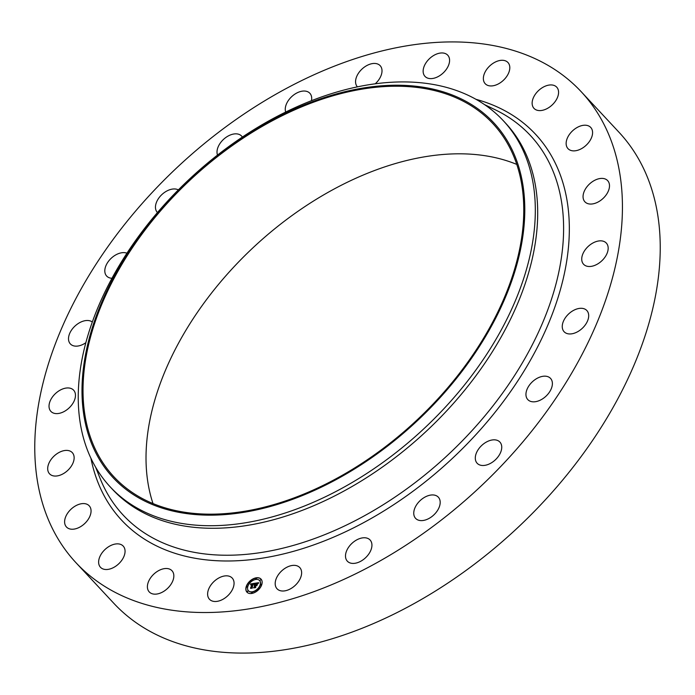 <?xml version="1.0" encoding="UTF-8"?>
<svg xmlns="http://www.w3.org/2000/svg" width="695" height="695" viewBox="0 0 695 695"><rect width="100%" height="100%" fill="white"/><g stroke="black" fill="none" stroke-linecap="round" stroke-linejoin="round"><path stroke-width="1.04" d="M231.296 577.258A15.542 9.904 137 0 1 232.208 578.066A15.542 9.904 137 0 1 228.281 595.241A15.542 9.904 137 0 1 210.385 600.072A15.542 9.904 137 0 1 209.473 599.264A15.542 9.904 137 0 1 213.4 582.08A15.542 9.904 137 0 1 231.296 577.258M581.22 91.731L619.019 132.285A345.363 220.141 137 0 1 546.392 498.671A345.363 220.141 137 0 1 113.78 603.269L75.981 562.715A345.363 220.141 137 0 1 148.608 196.329A345.363 220.141 137 0 1 581.22 91.731A345.363 220.141 137 0 1 508.592 458.118A345.363 220.141 137 0 1 75.981 562.715M153.004 503.554A259.027 165.106 137 0 1 231.409 269.599A259.027 165.106 137 0 1 516.793 164.42M168.407 202.019A259.027 165.106 137 0 1 492.859 123.571A259.027 165.106 137 0 1 438.389 398.365A259.027 165.106 137 0 1 113.928 476.813A259.027 165.106 137 0 1 168.407 202.019M439.014 398.817A260.225 165.87 137 0 1 128.375 491.183A260.225 165.87 137 0 1 167.782 201.559A260.225 165.87 137 0 1 478.412 109.193A260.225 165.87 137 0 1 439.014 398.817M446.772 405.628A268.618 171.222 137 0 1 110.296 486.986A268.618 171.222 137 0 1 166.791 202.01A268.618 171.222 137 0 1 503.267 120.661A268.618 171.222 137 0 1 446.772 405.628M503.267 120.661L505.647 123.215A268.618 171.222 137 0 1 449.152 408.182A268.618 171.222 137 0 1 112.677 489.541L110.296 486.986M484.389 82.609A15.542 9.904 137 0 1 490.627 65.148A15.542 9.904 137 0 1 507.949 62.515A15.542 9.904 137 0 1 508.775 63.619A15.542 9.904 137 0 1 502.528 81.08A15.542 9.904 137 0 1 485.214 83.713A15.542 9.904 137 0 1 484.389 82.609M124.944 549.754A15.542 9.904 137 0 1 116.195 565.895A15.542 9.904 137 0 1 100.471 567.285A15.542 9.904 137 0 1 98.742 563.619A15.542 9.904 137 0 1 107.482 547.478A15.542 9.904 137 0 1 123.206 546.088A15.542 9.904 137 0 1 124.944 549.754M532.257 104.693A15.542 9.904 137 0 1 540.997 88.552A15.542 9.904 137 0 1 556.721 87.162A15.542 9.904 137 0 1 558.459 90.828A15.542 9.904 137 0 1 549.719 106.969A15.542 9.904 137 0 1 533.986 108.359A15.542 9.904 137 0 1 532.257 104.693M90.958 512.502A15.542 9.904 137 0 1 80.524 526.706A15.542 9.904 137 0 1 66.468 527.001A15.542 9.904 137 0 1 64.713 520.303A15.542 9.904 137 0 1 75.147 506.108A15.542 9.904 137 0 1 89.203 505.804A15.542 9.904 137 0 1 90.958 512.502M566.243 141.945A15.542 9.904 137 0 1 576.668 127.75A15.542 9.904 137 0 1 590.733 127.446A15.542 9.904 137 0 1 592.479 134.144A15.542 9.904 137 0 1 582.054 148.339A15.542 9.904 137 0 1 567.997 148.643A15.542 9.904 137 0 1 566.243 141.945M73.157 462.627A15.542 9.904 137 0 1 61.898 474.433A15.542 9.904 137 0 1 49.553 473.825A15.542 9.904 137 0 1 48.676 463.826A15.542 9.904 137 0 1 59.944 452.019A15.542 9.904 137 0 1 72.289 452.627A15.542 9.904 137 0 1 73.157 462.627M584.035 191.82A15.542 9.904 137 0 1 595.302 180.014A15.542 9.904 137 0 1 607.647 180.622A15.542 9.904 137 0 1 608.516 190.621A15.542 9.904 137 0 1 597.257 202.436A15.542 9.904 137 0 1 584.912 201.819A15.542 9.904 137 0 1 584.035 191.82M72.775 403.517A15.542 9.904 137 0 1 50.883 411.379A15.542 9.904 137 0 1 51.717 398.044A15.542 9.904 137 0 1 73.618 390.182A15.542 9.904 137 0 1 72.775 403.517M584.426 250.93A15.542 9.904 137 0 1 606.318 243.068A15.542 9.904 137 0 1 605.484 256.403A15.542 9.904 137 0 1 583.583 264.265A15.542 9.904 137 0 1 584.426 250.93M85.832 342.713A15.542 9.904 137 0 1 70.36 343.921A15.542 9.904 137 0 1 73.627 327.432A15.542 9.904 137 0 1 92.305 322.011M567.372 315.235A15.542 9.904 137 0 1 586.841 310.526A15.542 9.904 137 0 1 583.574 327.015A15.542 9.904 137 0 1 564.105 331.724A15.542 9.904 137 0 1 567.372 315.235M111.965 278.278A15.542 9.904 137 0 1 106.656 276.045A15.542 9.904 137 0 1 112.911 256.811A15.542 9.904 137 0 1 126.933 253.197M534.055 380.356A15.542 9.904 137 0 1 550.536 378.401A15.542 9.904 137 0 1 544.289 397.644A15.542 9.904 137 0 1 527.8 399.599A15.542 9.904 137 0 1 534.055 380.356M157.461 212.54A15.542 9.904 137 0 1 157.313 212.383A15.542 9.904 137 0 1 166.887 190.977A15.542 9.904 137 0 1 178.354 189.891M486.735 441.855A15.542 9.904 137 0 1 499.887 442.063A15.542 9.904 137 0 1 490.305 463.469A15.542 9.904 137 0 1 477.152 463.261A15.542 9.904 137 0 1 486.735 441.855M217.518 155.081A15.542 9.904 137 0 1 231.895 134.439A15.542 9.904 137 0 1 241.599 136.072A15.542 9.904 137 0 1 242.364 137.089M428.633 495.544A15.542 9.904 137 0 1 438.337 497.177A15.542 9.904 137 0 1 438.024 509.644A15.542 9.904 137 0 1 425.305 520.008A15.542 9.904 137 0 1 415.601 518.374A15.542 9.904 137 0 1 415.914 505.917A15.542 9.904 137 0 1 428.633 495.544M285.697 112.069A15.542 9.904 137 0 1 289.754 98.681A15.542 9.904 137 0 1 303.489 91.036A15.542 9.904 137 0 1 309.848 93.26A15.542 9.904 137 0 1 311.473 100.706M363.72 537.765A15.542 9.904 137 0 1 370.079 539.989A15.542 9.904 137 0 1 368.732 554.089A15.542 9.904 137 0 1 353.712 563.41A15.542 9.904 137 0 1 347.344 561.186A15.542 9.904 137 0 1 348.699 547.087A15.542 9.904 137 0 1 363.72 537.765M357.43 86.875A15.542 9.904 137 0 1 357.421 86.866A15.542 9.904 137 0 1 359.984 71.185A15.542 9.904 137 0 1 376.786 63.732A15.542 9.904 137 0 1 380.156 65.669A15.542 9.904 137 0 1 375.204 83.826M296.409 565.634A15.542 9.904 137 0 1 299.78 567.58A15.542 9.904 137 0 1 297.217 583.261A15.542 9.904 137 0 1 280.406 590.724A15.542 9.904 137 0 1 277.044 588.778A15.542 9.904 137 0 1 279.607 573.088A15.542 9.904 137 0 1 296.409 565.634M425.905 77.188A15.542 9.904 137 0 1 424.993 76.38A15.542 9.904 137 0 1 428.919 59.205A15.542 9.904 137 0 1 446.807 54.375A15.542 9.904 137 0 1 447.728 55.183A15.542 9.904 137 0 1 443.801 72.367A15.542 9.904 137 0 1 425.905 77.188M172.812 571.837A15.542 9.904 137 0 1 166.565 589.299A15.542 9.904 137 0 1 149.251 591.932A15.542 9.904 137 0 1 148.426 590.828A15.542 9.904 137 0 1 154.664 573.375A15.542 9.904 137 0 1 171.986 570.734A15.542 9.904 137 0 1 172.812 571.837M246.143 586.849A9.591 6.116 137 0 1 252.945 578.926A9.591 6.116 137 0 1 261.007 579.091A9.591 6.116 137 0 1 261.833 584.417A9.591 6.116 137 0 1 255.03 592.331A9.591 6.116 137 0 1 246.968 592.175A9.591 6.116 137 0 1 246.143 586.849M261.077 579.17A9.591 6.116 -43 0 0 253.023 579.126A9.591 6.116 -43 0 0 246.291 587.014A9.591 6.116 -43 0 0 247.046 592.253M248.532 590.863A7.558 4.822 -43 0 0 248.61 590.95A7.558 4.822 -43 0 0 254.961 591.071A7.558 4.822 -43 0 0 260.321 584.834A7.558 4.822 -43 0 0 259.669 580.638A7.558 4.822 -43 0 0 259.591 580.56M255.673 579.091L256.49 578.336M260.668 585.008L261.476 584.243M260.043 580.368L260.851 579.613M251.633 593.096L252.45 592.331M257.185 590.272L257.993 589.516M246.647 587.179L247.455 586.424M250.131 581.915L250.938 581.159M247.272 591.81L248.08 591.054M260.165 584.669A7.558 4.822 137 0 1 254.804 590.915A7.558 4.822 137 0 1 248.454 590.785A7.558 4.822 137 0 1 247.802 586.589A7.558 4.822 137 0 1 253.162 580.351A7.558 4.822 137 0 1 259.513 580.481A7.558 4.822 137 0 1 260.165 584.669M254.665 583.287L253.866 584.399L252.876 583.861L252.059 587.883L250.495 588.126L252.077 584.252L250.878 585.034L252.146 583.991L250.739 584.947L250.547 583.965L254.665 583.287M254.822 583.47L253.953 584.53L254.822 583.47M253.753 584.148L253.032 584.104L252.033 587.544L252.398 588.1L250.643 588.378L252.233 588.039L252.954 584.026L253.623 583.974M254.978 583.244L258.54 582.688L257.68 583.8L257.324 583.235L256.047 583.348L255.586 584.947L256.203 583.505L257.524 583.626L256.264 583.583L255.882 584.903L257.115 584.156L256.698 585.59L255.499 585.233L255.317 587.336L253.632 587.596L254.318 587.067L254.744 585.598L254.179 585.807L254.813 585.338L254.083 585.642L254.9 585.051L254.978 583.244L255.465 583.774L255.048 585.216L254.509 585.207M258.74 582.853L257.758 583.965L258.74 582.853M257.324 584.243L256.898 585.72L257.324 584.243M256.412 585.364L255.717 585.477L255.682 587.596L253.692 587.901L255.517 587.527L255.656 585.399L256.342 585.294M254.744 585.598L254.083 587.527M256.29 585.112L256.698 585.581M256.994 584.573L255.882 584.903M258.34 582.905L255.135 583.4M254.5 583.505L250.669 584.573M252.077 584.252L250.938 588.066M252.103 587.649L252.32 588.118M255.369 587.075L255.612 587.605M256.481 578.561L255.586 579.031L256.481 578.561M261.476 584.469L260.573 584.938L261.476 584.469M260.851 579.839L259.947 580.308L260.851 579.839M252.441 592.557L251.538 593.026L252.441 592.557M257.993 589.742L257.089 590.211L257.993 589.742M246.499 586.797L247.403 586.328L246.499 586.797M249.983 581.524L250.886 581.055L249.983 581.524M247.125 591.428L248.028 590.959L247.125 591.428M484.537 104.615L495.353 109.845A278.356 177.434 137 0 1 471.853 430.778A278.356 177.434 137 0 1 100.071 478.334L100.071 478.334A278.356 177.434 137 0 1 100.063 478.334L95.615 467.17M475.945 99.307A282.961 180.37 137 0 1 476.066 434.471A282.961 180.37 137 0 1 90.915 458.231"/></g></svg>
